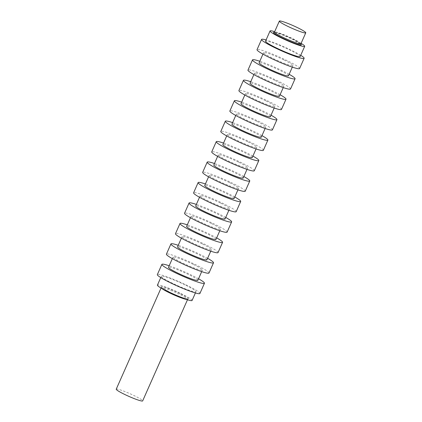 <?xml version="1.0" encoding="UTF-8"?>
<svg xmlns="http://www.w3.org/2000/svg" width="422" height="422" viewBox="0 0 422 422"><rect width="100%" height="100%" fill="white"/><g stroke="black" fill="none" stroke-linecap="round" stroke-linejoin="round"><path stroke-width="0.32" stroke-dasharray="2.11 1.58" d="M116.229 389.189A14.453 1.451 -156.1 0 1 134.407 395.752A14.453 1.451 -156.1 0 1 142.657 400.9M192.073 300.475A18.948 1.899 23.9 0 0 181.26 293.723A18.948 1.899 23.9 0 0 157.427 285.119M185.142 284.961A18.948 1.899 23.9 0 0 161.315 276.357A18.948 1.899 23.9 0 0 172.129 283.109A18.948 1.899 23.9 0 0 195.961 291.713A18.948 1.899 23.9 0 0 185.142 284.961M199.922 293.469A23.284 2.332 23.9 0 0 186.635 285.172A23.284 2.332 23.9 0 0 157.348 274.601M198.53 278.768A23.284 2.332 23.9 0 0 191.166 274.949A23.284 2.332 23.9 0 0 169.169 265.76M197.849 280.313A16.057 1.609 23.9 0 0 188.681 274.595A16.057 1.609 23.9 0 0 168.489 267.305M193.213 264.367A16.057 1.609 23.9 0 0 173.015 257.077A16.057 1.609 23.9 0 0 182.183 262.8A16.057 1.609 23.9 0 0 202.381 270.091A16.057 1.609 23.9 0 0 193.213 264.367M208.985 273.018A23.284 2.332 23.9 0 0 195.697 264.721A23.284 2.332 23.9 0 0 166.41 254.149M207.592 258.322A23.284 2.332 23.9 0 0 200.228 254.498A23.284 2.332 23.9 0 0 178.232 245.309M206.912 259.868A16.057 1.609 23.9 0 0 197.744 254.144A16.057 1.609 23.9 0 0 177.546 246.854M202.275 243.921A16.057 1.609 23.9 0 0 182.077 236.631A16.057 1.609 23.9 0 0 191.245 242.349A16.057 1.609 23.9 0 0 211.443 249.639A16.057 1.609 23.9 0 0 202.275 243.921M218.047 252.567A23.284 2.332 23.9 0 0 204.76 244.275A23.284 2.332 23.9 0 0 175.473 233.704M216.655 237.871A23.284 2.332 23.9 0 0 209.291 234.046A23.284 2.332 23.9 0 0 187.294 224.857M215.969 239.416A16.057 1.609 23.9 0 0 206.806 233.693A16.057 1.609 23.9 0 0 186.608 226.403M211.338 223.47A16.057 1.609 23.9 0 0 191.14 216.18A16.057 1.609 23.9 0 0 200.308 221.898A16.057 1.609 23.9 0 0 220.5 229.193A16.057 1.609 23.9 0 0 211.338 223.47M227.11 232.121A23.284 2.332 23.9 0 0 213.817 223.824A23.284 2.332 23.9 0 0 184.535 213.252M225.717 217.42A23.284 2.332 23.9 0 0 218.348 213.601A23.284 2.332 23.9 0 0 196.357 204.412M225.031 218.965A16.057 1.609 23.9 0 0 215.869 213.247A16.057 1.609 23.9 0 0 195.671 205.957M220.4 203.019A16.057 1.609 23.9 0 0 200.202 195.729A16.057 1.609 23.9 0 0 209.37 201.452A16.057 1.609 23.9 0 0 229.563 208.742A16.057 1.609 23.9 0 0 220.4 203.019M236.172 211.67A23.284 2.332 23.9 0 0 222.879 203.372A23.284 2.332 23.9 0 0 193.598 192.801M234.78 196.974A23.284 2.332 23.9 0 0 227.411 193.149A23.284 2.332 23.9 0 0 205.419 183.96M234.094 198.519A16.057 1.609 23.9 0 0 224.931 192.796A16.057 1.609 23.9 0 0 204.733 185.506M229.462 182.573A16.057 1.609 23.9 0 0 209.265 175.283A16.057 1.609 23.9 0 0 218.432 181.001A16.057 1.609 23.9 0 0 238.625 188.291A16.057 1.609 23.9 0 0 229.462 182.573M245.235 191.219A23.284 2.332 23.9 0 0 231.942 182.926A23.284 2.332 23.9 0 0 202.66 172.355M243.842 176.523A23.284 2.332 23.9 0 0 236.473 172.698A23.284 2.332 23.9 0 0 214.482 163.509M243.156 178.068A16.057 1.609 23.9 0 0 233.994 172.345A16.057 1.609 23.9 0 0 213.796 165.055M238.525 162.122A16.057 1.609 23.9 0 0 218.327 154.832A16.057 1.609 23.9 0 0 227.49 160.55A16.057 1.609 23.9 0 0 247.688 167.845A16.057 1.609 23.9 0 0 238.525 162.122M254.292 170.768A23.284 2.332 23.9 0 0 241.004 162.475A23.284 2.332 23.9 0 0 211.723 151.904M252.905 156.071A23.284 2.332 23.9 0 0 245.535 152.252A23.284 2.332 23.9 0 0 223.544 143.063M252.219 157.617A16.057 1.609 23.9 0 0 243.056 151.899A16.057 1.609 23.9 0 0 222.858 144.609M247.587 141.671A16.057 1.609 23.9 0 0 227.389 134.381A16.057 1.609 23.9 0 0 236.552 140.104A16.057 1.609 23.9 0 0 256.75 147.394A16.057 1.609 23.9 0 0 247.587 141.671M263.354 150.322A23.284 2.332 23.9 0 0 250.067 142.024A23.284 2.332 23.9 0 0 220.785 131.453M261.967 135.626A23.284 2.332 23.9 0 0 254.598 131.801A23.284 2.332 23.9 0 0 232.606 122.612M261.281 137.171A16.057 1.609 23.9 0 0 252.119 131.448A16.057 1.609 23.9 0 0 231.921 124.158M256.645 121.225A16.057 1.609 23.9 0 0 236.452 113.935A16.057 1.609 23.9 0 0 245.615 119.653A16.057 1.609 23.9 0 0 265.813 126.943A16.057 1.609 23.9 0 0 256.645 121.225M272.417 129.87A23.284 2.332 23.9 0 0 259.129 121.578A23.284 2.332 23.9 0 0 229.842 111.007M271.029 115.174A23.284 2.332 23.9 0 0 263.66 111.35A23.284 2.332 23.9 0 0 241.669 102.161M270.344 116.72A16.057 1.609 23.9 0 0 261.176 110.997A16.057 1.609 23.9 0 0 240.983 103.706M265.707 100.774A16.057 1.609 23.9 0 0 245.514 93.484A16.057 1.609 23.9 0 0 254.677 99.202A16.057 1.609 23.9 0 0 274.875 106.492A16.057 1.609 23.9 0 0 265.707 100.774M281.479 109.419A23.284 2.332 23.9 0 0 268.192 101.127A23.284 2.332 23.9 0 0 238.905 90.556M280.092 94.723A23.284 2.332 23.9 0 0 272.723 90.904A23.284 2.332 23.9 0 0 250.726 81.715M279.406 96.269A16.057 1.609 23.9 0 0 270.238 90.551A16.057 1.609 23.9 0 0 250.046 83.261M274.769 80.322A16.057 1.609 23.9 0 0 254.577 73.032A16.057 1.609 23.9 0 0 263.739 78.756A16.057 1.609 23.9 0 0 283.937 86.046A16.057 1.609 23.9 0 0 274.769 80.322M290.542 88.973A23.284 2.332 23.9 0 0 277.254 80.676A23.284 2.332 23.9 0 0 247.967 70.105M289.149 74.277A23.284 2.332 23.9 0 0 281.785 70.453A23.284 2.332 23.9 0 0 259.788 61.264M288.469 75.818A16.057 1.609 23.9 0 0 279.301 70.099A16.057 1.609 23.9 0 0 259.108 62.809M283.832 59.877A16.057 1.609 23.9 0 0 263.639 52.586A16.057 1.609 23.9 0 0 272.802 58.305A16.057 1.609 23.9 0 0 293 65.595A16.057 1.609 23.9 0 0 283.832 59.877M299.604 68.522A23.284 2.332 23.9 0 0 286.316 60.23A23.284 2.332 23.9 0 0 257.03 49.659M300.722 55.303A23.284 2.332 23.9 0 0 290.848 50.002A23.284 2.332 23.9 0 0 266.076 39.948M300.174 56.543A18.948 1.899 23.9 0 0 289.355 49.791A18.948 1.899 23.9 0 0 265.528 41.187M301.092 43.371A18.948 1.899 23.9 0 0 293.886 39.568A18.948 1.899 23.9 0 0 274.664 31.661M274.585 32.373A15.255 1.53 -156.1 0 1 292.62 39.388A15.255 1.53 -156.1 0 1 300.87 44.115M300.918 43.767A14.453 1.451 23.9 0 0 292.668 38.618A14.453 1.451 23.9 0 0 274.49 32.056M179.994 293.543A15.255 1.53 23.9 0 0 161.811 286.506A15.255 1.53 23.9 0 0 169.512 292.05A15.255 1.53 23.9 0 0 187.69 299.092A15.255 1.53 23.9 0 0 179.994 293.543M161.964 288.601A14.453 1.451 -156.1 0 1 161.215 287.672A14.453 1.451 -156.1 0 1 162.169 287.567A14.453 1.451 -156.1 0 1 179.392 294.234A14.453 1.451 -156.1 0 1 187.642 299.383A14.453 1.451 -156.1 0 1 186.45 299.451M274.616 32.41L282.482 34.936L288.263 37.363L292.594 39.378L300.907 44.247M161.04 288.068L161.22 287.192L169.538 292.061C175.251 294.799 180.299 296.882 184.688 298.312L187.99 299.056L187.468 299.778M160.761 277.597L161.315 276.357M172.334 258.623L173.015 257.077M181.397 238.177L182.077 236.631M190.454 217.726L191.14 216.18M199.516 197.274L200.202 195.729M208.579 176.829L209.265 175.283M217.641 156.377L218.327 154.832M226.704 135.926L227.389 134.381M235.766 115.475L236.452 113.935M244.829 95.029L245.514 93.484M253.891 74.578L254.577 73.032M262.953 54.127L263.639 52.586M292.314 67.14L293 65.595M283.252 87.591L283.937 86.046M274.189 108.037L274.875 106.492M265.127 128.488L265.813 126.943M256.064 148.94L256.75 147.394M247.002 169.386L247.688 167.845M237.939 189.837L238.625 188.291M228.882 210.288L229.563 208.742M219.82 230.734L220.5 229.193M210.757 251.185L211.443 249.639M201.695 271.636L202.381 270.091M195.407 292.952L195.961 291.713"/><path stroke-width="0.63" d="M187.468 299.778L142.657 400.9A14.453 1.451 -156.1 0 1 124.479 394.338A14.453 1.451 -156.1 0 1 116.229 389.189L161.04 288.068M160.761 277.597L157.427 285.119A18.948 1.899 23.9 0 0 168.246 291.871A18.948 1.899 23.9 0 0 192.073 300.475L195.407 292.952M169.169 265.76A23.284 2.332 23.9 0 0 161.879 264.378L157.348 274.601A23.284 2.332 23.9 0 0 170.636 282.898A23.284 2.332 23.9 0 0 199.922 293.469L204.454 283.241A23.284 2.332 23.9 0 0 198.53 278.768M161.879 264.378A23.284 2.332 23.9 0 0 175.167 272.67A23.284 2.332 23.9 0 0 204.454 283.241M172.334 258.623L168.489 267.305A16.057 1.609 23.9 0 0 177.651 273.023A16.057 1.609 23.9 0 0 197.849 280.313L201.695 271.636M178.232 245.309A23.284 2.332 23.9 0 0 170.942 243.927L166.41 254.149A23.284 2.332 23.9 0 0 179.698 262.447A23.284 2.332 23.9 0 0 208.985 273.018L213.516 262.795A23.284 2.332 23.9 0 0 207.592 258.322M170.942 243.927A23.284 2.332 23.9 0 0 184.229 252.224A23.284 2.332 23.9 0 0 213.516 262.795M181.397 238.177L177.546 246.854A16.057 1.609 23.9 0 0 186.714 252.572A16.057 1.609 23.9 0 0 206.912 259.868L210.757 251.185M187.294 224.857A23.284 2.332 23.9 0 0 180.004 223.475L175.473 233.704A23.284 2.332 23.9 0 0 188.761 241.996A23.284 2.332 23.9 0 0 218.047 252.567L222.579 242.344A23.284 2.332 23.9 0 0 216.655 237.871M180.004 223.475A23.284 2.332 23.9 0 0 193.292 231.773A23.284 2.332 23.9 0 0 222.579 242.344M190.454 217.726L186.608 226.403A16.057 1.609 23.9 0 0 195.776 232.126A16.057 1.609 23.9 0 0 215.969 239.416L219.82 230.734M196.357 204.412A23.284 2.332 23.9 0 0 189.067 203.029L184.535 213.252A23.284 2.332 23.9 0 0 197.823 221.55A23.284 2.332 23.9 0 0 227.11 232.121L231.641 221.893A23.284 2.332 23.9 0 0 225.717 217.42M189.067 203.029A23.284 2.332 23.9 0 0 202.354 211.322A23.284 2.332 23.9 0 0 231.641 221.893M199.516 197.274L195.671 205.957A16.057 1.609 23.9 0 0 204.839 211.675A16.057 1.609 23.9 0 0 225.031 218.965L228.882 210.288M205.419 183.96A23.284 2.332 23.9 0 0 198.129 182.578L193.598 192.801A23.284 2.332 23.9 0 0 206.885 201.099A23.284 2.332 23.9 0 0 236.172 211.67L240.704 201.442A23.284 2.332 23.9 0 0 234.78 196.974M198.129 182.578A23.284 2.332 23.9 0 0 211.417 190.876A23.284 2.332 23.9 0 0 240.704 201.442M208.579 176.829L204.733 185.506A16.057 1.609 23.9 0 0 213.901 191.224A16.057 1.609 23.9 0 0 234.094 198.519L237.939 189.837M214.482 163.509A23.284 2.332 23.9 0 0 207.191 162.127L202.66 172.355A23.284 2.332 23.9 0 0 215.948 180.648A23.284 2.332 23.9 0 0 245.235 191.219L249.766 180.996A23.284 2.332 23.9 0 0 243.842 176.523M207.191 162.127A23.284 2.332 23.9 0 0 220.479 170.425A23.284 2.332 23.9 0 0 249.766 180.996M217.641 156.377L213.796 165.055A16.057 1.609 23.9 0 0 222.958 170.778A16.057 1.609 23.9 0 0 243.156 178.068L247.002 169.386M223.544 143.063A23.284 2.332 23.9 0 0 216.254 141.681L211.723 151.904A23.284 2.332 23.9 0 0 225.01 160.196A23.284 2.332 23.9 0 0 254.292 170.768L258.823 160.545A23.284 2.332 23.9 0 0 252.905 156.071M216.254 141.681A23.284 2.332 23.9 0 0 229.542 149.974A23.284 2.332 23.9 0 0 258.823 160.545M226.704 135.926L222.858 144.609A16.057 1.609 23.9 0 0 232.021 150.327A16.057 1.609 23.9 0 0 252.219 157.617L256.064 148.94M232.606 122.612A23.284 2.332 23.9 0 0 225.311 121.23L220.785 131.453A23.284 2.332 23.9 0 0 234.073 139.751A23.284 2.332 23.9 0 0 263.354 150.322L267.886 140.093A23.284 2.332 23.9 0 0 261.967 135.626M225.311 121.23A23.284 2.332 23.9 0 0 238.604 129.522A23.284 2.332 23.9 0 0 267.886 140.093M235.766 115.475L231.921 124.158A16.057 1.609 23.9 0 0 241.083 129.876A16.057 1.609 23.9 0 0 261.281 137.171L265.127 128.488M241.669 102.161A23.284 2.332 23.9 0 0 234.374 100.779L229.842 111.007A23.284 2.332 23.9 0 0 243.135 119.299A23.284 2.332 23.9 0 0 272.417 129.87L276.948 119.648A23.284 2.332 23.9 0 0 271.029 115.174M234.374 100.779A23.284 2.332 23.9 0 0 247.667 109.076A23.284 2.332 23.9 0 0 276.948 119.648M244.829 95.029L240.983 103.706A16.057 1.609 23.9 0 0 250.146 109.43A16.057 1.609 23.9 0 0 270.344 116.72L274.189 108.037M250.726 81.715A23.284 2.332 23.9 0 0 243.436 80.333L238.905 90.556A23.284 2.332 23.9 0 0 252.198 98.848A23.284 2.332 23.9 0 0 281.479 109.419L286.01 99.196A23.284 2.332 23.9 0 0 280.092 94.723M243.436 80.333A23.284 2.332 23.9 0 0 256.729 88.625A23.284 2.332 23.9 0 0 286.01 99.196M253.891 74.578L250.046 83.261A16.057 1.609 23.9 0 0 259.208 88.979A16.057 1.609 23.9 0 0 279.406 96.269L283.252 87.591M259.788 61.264A23.284 2.332 23.9 0 0 252.498 59.882L247.967 70.105A23.284 2.332 23.9 0 0 261.26 78.402A23.284 2.332 23.9 0 0 290.542 88.973L295.073 78.745A23.284 2.332 23.9 0 0 289.149 74.277M252.498 59.882A23.284 2.332 23.9 0 0 265.786 68.174A23.284 2.332 23.9 0 0 295.073 78.745M262.953 54.127L259.108 62.809A16.057 1.609 23.9 0 0 268.271 68.528A16.057 1.609 23.9 0 0 288.469 75.818L292.314 67.14M266.076 39.948A23.284 2.332 23.9 0 0 261.561 39.431L257.03 49.659A23.284 2.332 23.9 0 0 270.317 57.951A23.284 2.332 23.9 0 0 299.604 68.522L304.135 58.299A23.284 2.332 23.9 0 0 300.722 55.303M261.561 39.431A23.284 2.332 23.9 0 0 274.849 47.728A23.284 2.332 23.9 0 0 304.135 58.299M274.664 31.661A18.948 1.899 23.9 0 0 270.054 30.964L265.528 41.187A18.948 1.899 23.9 0 0 276.341 47.939A18.948 1.899 23.9 0 0 300.174 56.543L304.7 46.314A18.948 1.899 23.9 0 0 301.092 43.371M270.054 30.964A18.948 1.899 23.9 0 0 280.873 37.716A18.948 1.899 23.9 0 0 304.7 46.314M297.521 27.662A14.453 1.451 23.9 0 0 279.343 21.1A14.453 1.451 23.9 0 0 287.593 26.248A14.453 1.451 23.9 0 0 305.771 32.81A14.453 1.451 23.9 0 0 297.521 27.662M300.87 44.115A15.255 1.53 -156.1 0 1 300.322 44.932A15.255 1.53 -156.1 0 1 282.139 37.896A15.255 1.53 -156.1 0 1 274.585 32.373M279.343 21.1L274.49 32.056A14.453 1.451 23.9 0 0 282.74 37.205A14.453 1.451 23.9 0 0 299.963 43.872A14.453 1.451 23.9 0 0 300.918 43.767L305.771 32.81M186.45 299.451A14.453 1.451 -156.1 0 1 169.465 292.821A14.453 1.451 -156.1 0 1 161.964 288.601M300.569 43.909L300.907 44.247L300.918 43.767M274.49 32.056L274.142 32.383L274.616 32.41"/></g></svg>
